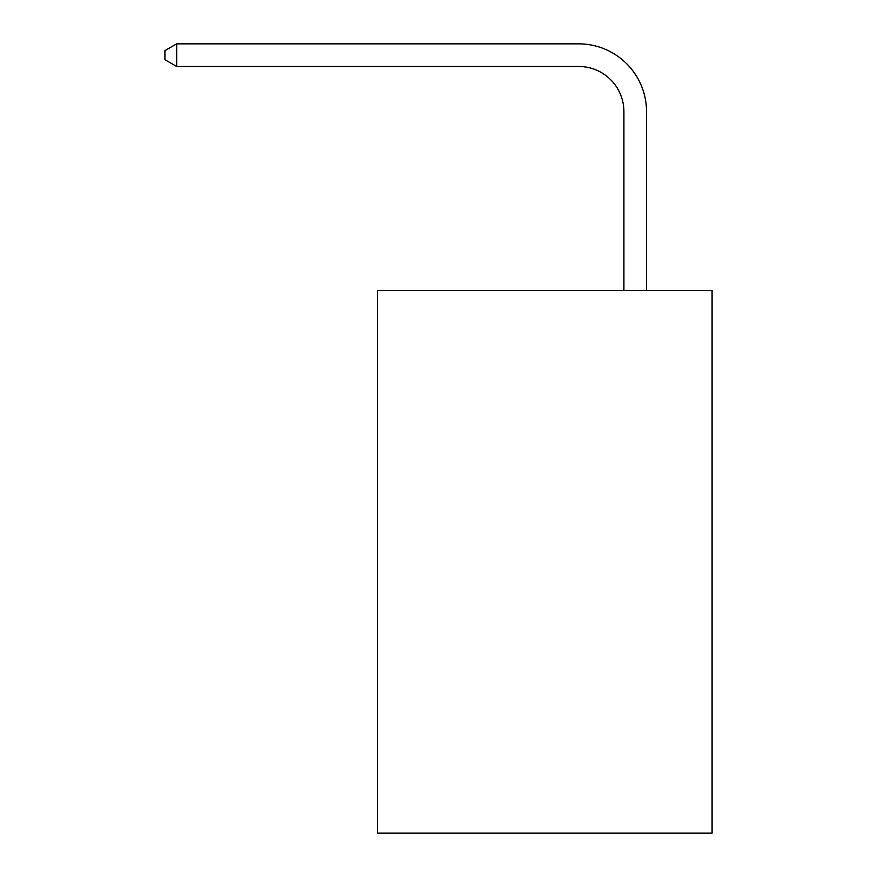 <?xml version="1.0" encoding="UTF-8"?>
<svg xmlns="http://www.w3.org/2000/svg" width="877" height="877" viewBox="0 0 877 877"><rect width="100%" height="100%" fill="white"/><g stroke="black" fill="none" stroke-linecap="round" stroke-linejoin="round"><path stroke-width="1.32" d="M712.091 290.484L712.091 833.15L377.45 833.15L377.45 290.484L712.091 290.484M623.909 290.484L623.909 111.686A45.22 45.22 0 0 0 578.688 66.466L176.672 66.466L164.909 59.68L164.909 50.636L176.672 43.85L578.688 43.85A67.836 67.836 0 0 1 646.524 111.686L646.524 290.484M623.909 111.686A45.22 45.22 0 0 0 578.688 66.466A45.22 45.22 0 0 1 623.909 111.686A45.22 45.22 0 0 0 578.688 66.466A45.22 45.22 0 0 1 623.909 111.686A45.22 45.22 0 0 0 578.688 66.466A45.22 45.22 0 0 1 623.909 111.686A45.22 45.22 0 0 0 578.688 66.466A45.22 45.22 0 0 1 623.909 111.686A45.22 45.22 0 0 0 578.688 66.466A45.22 45.22 0 0 1 623.909 111.686A45.22 45.22 0 0 0 578.688 66.466A45.22 45.22 0 0 1 623.909 111.686A45.22 45.22 0 0 0 578.688 66.466A45.22 45.22 0 0 1 623.909 111.686A45.22 45.22 0 0 0 578.688 66.466A45.22 45.22 0 0 1 623.909 111.686A45.22 45.22 0 0 0 578.688 66.466A45.22 45.22 0 0 1 623.909 111.686A45.22 45.22 0 0 0 578.688 66.466A45.22 45.22 0 0 1 623.909 111.686A45.22 45.22 0 0 0 578.688 66.466A45.22 45.22 0 0 1 623.909 111.686A45.22 45.22 0 0 0 578.688 66.466A45.22 45.22 0 0 1 623.909 111.686A45.22 45.22 0 0 0 578.688 66.466A45.22 45.22 0 0 1 623.909 111.686A45.22 45.22 0 0 0 578.688 66.466A45.22 45.22 0 0 1 623.909 111.686A45.22 45.22 0 0 0 578.688 66.466A45.22 45.22 0 0 1 623.909 111.686A45.22 45.22 0 0 0 578.688 66.466A45.22 45.22 0 0 1 623.909 111.686A45.22 45.22 0 0 0 578.688 66.466A45.22 45.22 0 0 1 623.909 111.686A45.22 45.22 0 0 0 578.688 66.466A45.22 45.22 0 0 1 623.909 111.686M176.672 43.85L578.688 43.85L176.672 43.85L578.688 43.85L176.672 43.85L578.688 43.85L176.672 43.85L578.688 43.85L176.672 43.85L578.688 43.85L176.672 43.85L578.688 43.85L176.672 43.85L578.688 43.85L176.672 43.85L578.688 43.85L176.672 43.85L578.688 43.85L176.672 43.85L578.688 43.85L176.672 43.85L578.688 43.85L176.672 43.85L578.688 43.85L176.672 43.85L578.688 43.85L176.672 43.85L578.688 43.85L176.672 43.85L578.688 43.85L176.672 43.85L578.688 43.85L176.672 43.85L578.688 43.85L176.672 43.85L578.688 43.85L176.672 43.85L176.672 66.466"/></g></svg>
